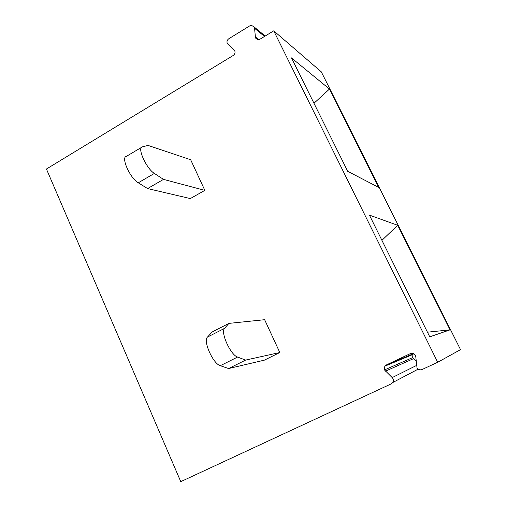 <?xml version="1.0" encoding="UTF-8"?>
<svg xmlns="http://www.w3.org/2000/svg" width="507" height="507" viewBox="0 0 507 507"><rect width="100%" height="100%" fill="white"/><g stroke="black" fill="none" stroke-linecap="round" stroke-linejoin="round"><path stroke-width="0.76" d="M321.292 71.836L460.514 349.621L321.292 71.836L273.729 30.838L437.699 362.264L422.09 369.521C419.961 370.262 418.262 369.666 417.001 367.721L415.797 356.909C415.03 353.937 413.192 352.847 410.283 353.652L386.207 365.008L384.794 366.206L384.477 369.926L392.184 377.588C393.571 379.097 393.8 380.732 392.862 382.481L391.36 383.799L180.771 481.65L46.429 169.021L233.214 55.472C234.918 54.205 235.419 52.601 234.722 50.662L227.282 43.558C226.591 41.625 227.092 40.028 228.79 38.754L249.742 25.87L251.504 25.35L254.216 27.029L254.552 28.284L264.521 36.434M273.729 30.838L260.002 39.185L258.367 39.692L255.503 38L254.552 28.284M460.451 349.684L437.699 362.264M369.413 215.114L429.746 336.825L450.058 329.854L397.691 225.285L369.413 215.114M347.701 171.315L291.474 57.893L329.474 89.055L378.754 187.463L347.701 171.315M416.152 361.218L412.641 357.619L412.913 354.456L413.642 353.721M381.923 240.343L397.691 225.285M427.445 332.18L450.058 329.854M313.972 103.276L329.474 89.055M204.834 190.366L190.315 198.573L147.6 188.572L163.501 179.383L204.834 190.366L190.67 159.743L148.069 145.42L142.359 146.872C136.801 147.41 146.409 168.717 154.382 173.419L163.501 179.383M154.382 173.419L138.272 182.799L147.6 188.572M138.272 182.799C130.103 178.268 120.622 157.043 126.408 156.352L141.516 147.372M279.813 352.523L264.375 360.147L228.594 368.545L245.61 360.084L279.813 352.523L264.635 319.702L228.936 323.384L224.563 328.34L207.477 337.092C202.838 340.888 213.111 363.88 220.311 365.693L228.594 368.545M245.61 360.084L237.58 357.061C230.609 355.103 220.19 332.009 224.563 328.34M228.936 323.384L212.148 332.003L207.477 337.092M255.503 38L257.569 39.628M255.167 36.745L258.817 39.641M254.216 27.029L265.18 36.035M392.184 377.588L416.501 365.471M385.383 371.206L413.427 358.703M384.477 369.926L412.641 357.619M386.207 365.008L413.547 353.677M410.283 353.652L410.664 353.499M237.58 357.061L220.311 365.693M392.862 382.481L418.212 369.115M384.794 366.206L412.913 354.456"/></g></svg>
